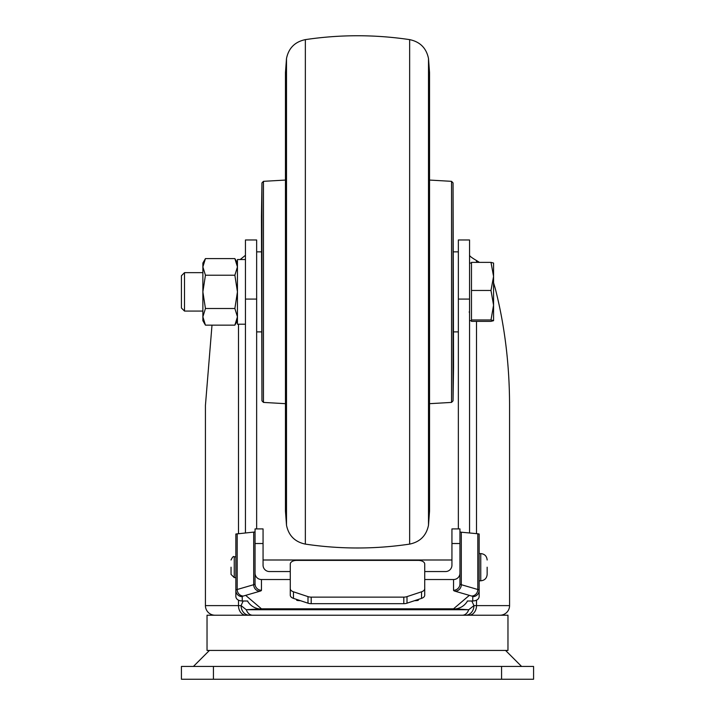 <?xml version="1.0" encoding="UTF-8"?>
<svg xmlns="http://www.w3.org/2000/svg" width="715" height="715" viewBox="0 0 715 715"><rect width="100%" height="100%" fill="white"/><g stroke="black" fill="none" stroke-linecap="round" stroke-linejoin="round"><path stroke-width="1.07" d="M209.432 650.436L193.425 666.443M505.568 650.436L521.575 666.443M507.972 650.436L207.028 650.436L207.028 615.222L507.972 615.222L507.972 650.436M211.998 325.137L205.428 405.432L205.428 605.614A9.608 9.608 0 0 0 215.036 615.222M493.565 282.765L495.173 288.154C504.701 325.334 509.5 364.427 509.572 405.432L509.572 605.614A9.608 9.608 0 0 1 499.964 615.222M237.443 261.145L236.629 261.654M493.565 320.686L493.565 305.207L490.991 319.954L493.565 320.686L490.991 321.357L471.471 321.357L471.471 320.66L469.549 320.686L469.549 532.988L469.549 239.972L458.351 239.972L458.351 528.912M256.649 299.084L245.451 299.084L245.451 239.972L256.649 239.972L256.649 528.912M501.564 666.443L533.578 666.443L533.578 679.25L501.564 679.25L501.564 666.443L213.436 666.443L213.436 679.25L181.422 679.25L181.422 666.443L213.436 666.443M501.564 679.25L213.436 679.25M245.451 299.084L245.451 532.988L245.451 324.208L237.443 324.208L237.443 259.536L245.451 259.536M245.656 595.363L261.458 608.814L453.542 608.814L469.344 595.363M479.443 262.378L476.512 260.537C472.007 257.901 469.683 256.158 469.549 255.3M245.451 255.3L240.204 259.536M249.374 615.222A9.608 8.294 -90 0 1 241.08 605.614L243.163 601.011M471.837 601.011L473.92 605.614A9.608 8.294 90 0 1 465.626 615.222M261.458 608.814L246.273 609.734A9.608 7.016 90 0 0 252.609 615.222M205.428 605.614L241.08 605.614L246.273 609.734L468.727 609.734L453.542 608.814M467.503 601.011A16.007 15.739 180 0 1 455.964 608.858M462.391 615.222A9.608 7.016 90 0 0 468.727 609.734L473.92 605.614L509.572 605.614M259.036 608.858A16.007 15.739 180 0 1 247.497 601.011M247.712 601.011L242.242 601.011C238.381 600.743 236.254 599.313 235.843 596.721L235.843 534.016L255.049 531.951M459.951 531.951L461.3 532.21L461.3 584.7L477.808 589.5L477.808 533.756L479.157 534.016L479.157 596.721C478.746 599.313 476.619 600.743 472.758 601.011L467.288 601.011M472.758 601.011L472.758 596.676A25.615 2.234 180 0 0 471.677 596.042L455.169 591.242A38.422 3.352 0 0 1 453.542 590.277L453.542 579.525L424.728 579.525M290.272 579.525L261.458 579.525L261.458 590.277A38.422 3.352 0 0 1 259.831 591.242L243.323 596.042A25.615 2.234 180 0 0 242.242 596.676L242.242 601.011M477.808 533.756L461.3 532.21M453.542 579.525A6.399 6.381 0 0 0 459.951 573.153L459.951 583.905A32.014 2.789 180 0 0 461.3 584.7A6.399 6.113 -73.8 0 1 455.169 591.242M459.951 543.525L451.943 543.525L451.943 528.912L459.951 528.912L459.951 573.153M451.943 543.525L451.943 565.181A6.399 6.381 180 0 1 445.543 571.553L424.728 571.553M290.272 571.553L269.457 571.553A6.399 6.381 180 0 1 263.057 565.181L263.057 543.525L255.049 543.525L255.049 573.153A6.399 6.381 0 0 0 261.458 579.525M255.049 573.153L255.049 583.905L255.049 573.153M255.049 543.525L255.049 528.912L263.057 528.912L263.057 543.525M296.671 599.438L296.671 600.198A6.399 0.554 180 0 0 300.523 600.707M414.477 600.707A6.399 0.554 180 0 0 418.329 600.198L418.329 599.438M424.728 588.642L424.728 595.193A6.399 3.673 180 0 1 421.528 598.375L407.005 603.183A6.399 3.673 180 0 1 403.805 603.675L403.805 597.123A6.399 3.673 0 0 0 407.005 596.623L421.528 591.814A6.399 3.673 0 0 0 424.728 588.642L424.728 564.063A6.399 3.673 0 0 0 418.329 560.39L296.671 560.39A6.399 3.673 0 0 0 290.272 564.063L290.272 588.642A6.399 3.673 0 0 0 293.472 591.814L307.995 596.623A6.399 3.673 0 0 0 311.195 597.123L311.195 603.675A6.399 3.673 180 0 1 307.995 603.183L293.472 598.375A6.399 3.673 180 0 1 290.272 595.193L290.272 588.642M403.805 597.123L311.195 597.123M403.805 603.675L311.195 603.675M231.043 567.201L231.043 574.404L231.043 567.201M487.156 567.201L487.156 574.404L487.156 567.201M231.043 574.404L234.243 577.604L234.243 556.797L235.843 556.797L235.843 567.201M453.542 367.108L453.051 182.906L453.051 400.829L453.542 367.108M261.949 182.906L261.949 400.829L261.458 216.636L261.949 182.906L263.46 181.333L263.46 402.411L285.464 403.68M184.506 272.674L181.422 275.749L181.422 307.995L184.506 311.079L202.872 311.079M202.872 272.656L184.506 272.656L184.506 311.061M471.471 320.66L471.471 262.378L490.991 262.378L493.565 276.419L493.565 263.057L490.991 262.378M493.565 305.207L493.565 276.419L490.991 290.46L493.565 305.207M471.471 290.46L490.991 290.46M471.471 319.954L490.991 319.954M205.437 325.137L202.872 316.825L202.872 320.686L205.437 325.137L234.869 325.137L237.443 316.825L234.869 308.505L205.437 308.505L202.872 316.825L202.872 291.872L205.437 308.505M205.437 275.23L202.872 266.918L205.437 258.598L202.872 263.057L202.872 291.872L205.437 275.23L234.869 275.23L237.443 291.872L234.869 308.505M234.869 275.23L237.443 266.918L234.869 258.598L205.437 258.598M246.005 615.222A9.608 7.516 -90 0 1 238.488 605.614L238.488 600.198M238.488 533.631L238.488 324.208M469.549 299.084L458.351 299.084M476.512 260.537L476.512 262.378M476.512 321.357L476.512 533.631M476.512 600.198L476.512 605.614A9.608 7.516 -90 0 1 468.995 615.222M237.192 533.756L237.192 589.5L253.7 584.7L253.7 532.21M242.242 596.676A6.399 6.381 180 0 1 235.843 590.304A32.014 2.789 0 0 1 237.192 589.5A6.399 6.113 -106.2 0 0 243.323 596.042M259.831 591.242A6.399 6.113 -106.2 0 1 253.7 584.7A32.014 2.789 180 0 0 255.049 583.905A6.399 6.381 180 0 0 261.458 590.277M471.677 596.042A6.399 6.113 -73.8 0 0 477.808 589.5A32.014 2.789 0 0 1 479.157 590.304A6.399 6.381 0 0 1 472.758 596.676M453.542 590.277A6.399 6.381 0 0 0 459.951 583.905M307.995 603.183L307.995 596.623M293.472 591.814L293.472 598.375M421.528 598.375L421.528 591.814M407.005 596.623L407.005 603.183M479.157 580.803L480.757 580.803L480.757 553.589C484.645 553.973 486.781 556.109 487.156 559.997M286.5 525.221L286.5 58.514L285.464 72.564L285.464 511.171L286.5 525.221C288.645 535.642 294.929 541.934 305.35 544.106L305.35 39.629C340.117 34.454 374.883 34.454 409.65 39.629L409.65 544.106C420.071 541.934 426.355 535.642 428.5 525.221L428.5 58.514L429.536 72.564L429.536 180.064L451.54 181.333L453.051 182.906M429.536 437.955L429.536 403.68L451.54 402.411L451.54 181.333M480.757 580.803C484.645 580.428 486.781 578.292 487.156 574.404M234.243 577.604L235.843 577.604M479.157 553.589L480.757 553.589M263.057 559.997L451.943 559.997M234.243 556.797C233.546 555.921 232.473 556.985 231.043 559.997M285.464 145.78L285.464 72.564M428.5 525.221L429.536 511.171L429.536 72.564M286.5 58.514C288.645 48.093 294.929 41.801 305.35 39.629M428.5 58.514C426.355 48.093 420.071 41.801 409.65 39.629M305.35 544.106C340.117 549.281 374.883 549.281 409.65 544.106M263.46 181.333L285.464 180.064M261.949 400.829L263.46 402.411M451.54 402.411L453.051 400.829M256.649 331.885L261.458 331.885M256.649 251.85L261.458 251.85M458.351 331.885L453.542 331.885M458.351 251.85L453.542 251.85M469.549 263.057L471.471 263.057M469.192 311.883L469.549 313M237.443 263.057L234.869 258.598M237.443 320.686L234.869 325.137"/></g></svg>
